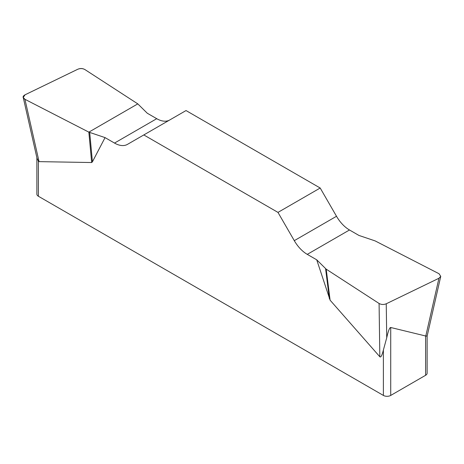 <?xml version="1.0" encoding="UTF-8"?>
<svg xmlns="http://www.w3.org/2000/svg" width="464" height="464" viewBox="0 0 464 464"><rect width="100%" height="100%" fill="white"/><g stroke="black" fill="none" stroke-linecap="round" stroke-linejoin="round"><path stroke-width="0.7" d="M358.945 235.439L349.491 229.982A25.961 14.987 60 0 1 336.51 216.276L320.195 188.019L186.029 110.56L143.805 134.937L277.971 212.396L294.286 240.654A25.961 14.987 -120 0 0 307.267 254.359L316.721 259.817L326.204 269.172L379.082 303.479C381.333 304.691 383.722 304.796 386.245 303.781L438.95 278.255L440.759 276.358L439.06 273.748L375.15 240.915L358.945 235.439M169.662 120.014A25.961 14.987 60 0 1 156.733 118.691L147.279 113.233L137.796 103.878L84.918 69.571C82.667 68.359 80.278 68.26 77.749 69.269L25.05 94.801L23.241 97.463L24.94 99.302L88.85 132.141L105.055 137.611L114.509 143.069A25.961 14.987 -120 0 0 127.49 144.356L143.805 134.937M427.129 336.133L427.129 373.172A5.191 2.999 180 0 1 425.61 375.289L390.729 395.427A5.191 2.999 180 0 1 383.386 395.427L383.386 350.042C382.011 355.488 380.834 357.732 379.836 356.77L330.107 300.196L316.721 259.817M105.055 137.611L92.423 161.814L91.669 162.533L39.051 161.634L38.39 161.089L38.39 196.249A5.191 2.999 180 0 1 36.871 194.132L36.871 157.65M383.386 395.427L38.39 196.249M383.386 350.042L386.727 337.763C388.275 330.844 389.609 327.422 390.729 327.497L425.784 336.029C427.588 336.203 427.53 336.156 425.61 335.89M37.027 158.334L38.39 161.089M320.195 188.019L277.971 212.396M88.85 132.141L91.669 162.533M89.703 132.495L92.423 161.814M326.204 269.172L330.107 300.196M325.583 268.679L329.353 298.607M24.969 99.319C22.434 97.788 22.469 96.274 25.085 94.784L77.72 69.281C80.278 68.191 82.685 68.295 84.941 69.588L137.796 103.878L88.85 132.141L24.969 99.319M390.729 327.497L390.729 395.427M425.61 375.289L425.61 335.948M294.286 240.654L336.51 216.276M349.491 229.982L307.267 254.359M114.509 143.069L156.733 118.691M24.94 99.302L39.051 161.634M425.784 336.029L438.95 278.255M386.245 303.781L386.727 337.763M379.836 356.77L379.082 303.479M23.299 97.718L37.045 158.421M440.696 276.614L427.1 336.267"/></g></svg>
